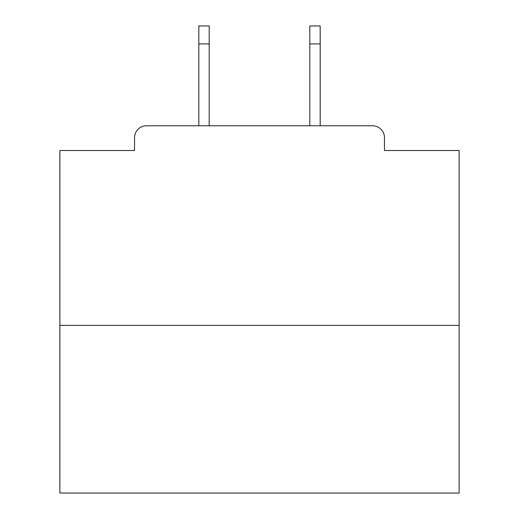 <?xml version="1.0" encoding="UTF-8"?>
<svg xmlns="http://www.w3.org/2000/svg" width="519" height="519" viewBox="0 0 519 519"><rect width="100%" height="100%" fill="white"/><g stroke="black" fill="none" stroke-linecap="round" stroke-linejoin="round"><path stroke-width="0.78" d="M384.462 150.51L384.462 137.736L384.462 150.51L459.114 150.51L459.114 493.05L59.886 493.05L59.886 150.51L134.538 150.51L134.538 137.736L134.538 150.51M459.114 325.374L59.886 325.374M384.462 137.736A11.976 11.976 0 0 0 372.48 125.76L146.52 125.76A11.976 11.976 0 0 0 134.538 137.736M372.48 125.76L321.78 125.76M197.22 125.76L146.52 125.76M209.196 43.914L198.816 43.914L198.816 25.95L209.196 25.95L209.196 125.76M198.816 43.914L198.816 125.76M320.184 25.95L320.184 43.914L309.804 43.914L309.804 25.95L320.184 25.95M309.804 125.76L309.804 43.914M320.184 125.76L320.184 43.914"/></g></svg>
